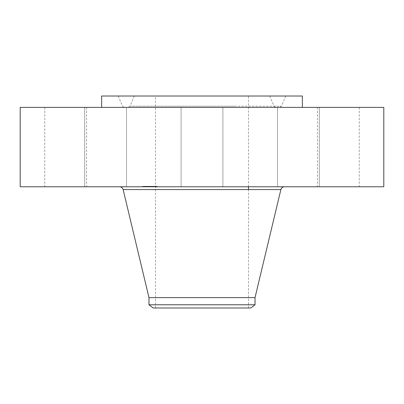<?xml version="1.0" encoding="UTF-8"?>
<svg xmlns="http://www.w3.org/2000/svg" width="404" height="404" viewBox="0 0 404 404"><rect width="100%" height="100%" fill="white"/><g stroke="black" fill="none" stroke-linecap="round" stroke-linejoin="round"><path stroke-width="0.3" stroke-dasharray="2.02 1.52" d="M183.653 107.388L222.907 107.388L183.653 107.388M183.653 186.774L222.907 186.774L183.653 186.774M383.8 107.388L20.2 107.388M250.121 107.388L101.631 107.388L250.121 107.388M292.526 107.388L319.322 107.388L292.526 107.388M348.374 107.388L317.443 107.388L348.374 107.388M318.473 107.388L277.508 107.388L318.473 107.388M111.474 107.388L84.678 107.388L111.474 107.388M55.626 107.388L86.557 107.388L55.626 107.388M85.527 107.388L126.492 107.388L85.527 107.388M383.8 186.774L20.2 186.774M302.369 96.026L101.631 96.026M111.474 186.774L84.678 186.774L111.474 186.774M348.374 186.774L317.443 186.774L348.374 186.774M55.626 186.774L86.557 186.774L55.626 186.774M318.473 186.774L277.508 186.774L318.473 186.774M85.527 186.774L126.492 186.774L85.527 186.774M292.526 186.774L319.322 186.774L292.526 186.774M242.173 96.026L118.205 96.026L242.173 96.026M164.746 107.388L270.195 107.388L164.746 107.388M237.375 107.388L137.244 107.388L237.375 107.388M169.539 96.026L269.705 96.026L169.539 96.026M224.286 96.026L155.52 96.026L224.286 96.026M224.286 307.974L155.52 307.974L224.286 307.974M153.136 307.974L250.864 307.974M255.025 304.783L148.975 304.783M255.025 297.627L148.975 297.627M241.506 186.774L119.7 186.774L241.506 186.774M156.752 186.774L142.324 186.774L156.752 186.774M142.895 186.32L157.323 186.32L142.895 186.32M155.277 186.32L143.915 186.32L155.277 186.32M152.808 186.32L150.248 186.32L154.293 186.32L152.818 186.32L152.823 186.774L150.248 186.774L152.985 186.774L152.672 186.774L152.818 186.32M144.046 186.32L143.173 186.32L144.046 186.32M147.677 186.32L150.399 186.32L146.879 186.32L147.687 186.32L147.687 186.774L146.879 186.774L150.399 186.774L146.95 186.774L148.334 186.774L147.601 186.774L148.223 186.774L147.687 186.774L147.702 186.32L147.723 186.774L147.702 186.32L147.718 186.774L147.723 186.32L147.713 186.774L146.803 186.774L147.677 186.774M155.596 186.32L156.469 186.32L155.596 186.32M144.364 186.774L155.732 186.774L144.364 186.774M153.49 186.774L153.49 186.32L153.495 186.774M153.525 186.774L153.51 186.32L153.515 186.774M153.54 186.774L153.535 186.32L153.54 186.774M153.035 186.774L153.035 186.32L153.03 186.774M153.177 186.774L153.177 186.32M153.308 186.774L153.308 186.32M153.333 186.774L153.333 186.32L153.333 186.774M153.207 186.774L153.227 186.32M153.242 186.774L153.242 186.32M152.066 186.774L150.743 186.774L152.066 186.774L152.066 186.32M150.743 186.774L150.753 186.32L150.743 186.774M150.409 186.774L150.409 186.32L150.424 186.774M150.52 186.774L150.52 186.32M150.551 186.774L150.541 186.32L150.551 186.774M150.571 186.774L151.884 186.774L149.98 186.774L150.576 186.774L150.566 186.32L151.884 186.32L150.576 186.32L150.571 186.774L150.571 186.32L150.576 186.774M150.581 186.774L150.581 186.32L150.581 186.774M150.485 186.774L151.758 186.774L150.495 186.774L150.5 186.32L151.758 186.32L149.778 186.32L150.495 186.32L150.48 186.774L150.495 186.32M150.465 186.774L150.455 186.32M149.581 186.774L149.581 186.32M149.667 186.774L149.667 186.32L149.657 186.774M149.712 186.774L149.712 186.32M149.722 186.774L149.722 186.32L149.722 186.774M149.243 186.774L149.243 186.32L149.243 186.774M149.137 186.774L149.137 186.32M149.339 186.774L149.339 186.32L149.334 186.774M149.414 186.774L149.414 186.32M149.283 186.774L148.692 186.774L149.283 186.774L149.283 186.32M147.379 186.774L147.379 186.32M147.359 186.774L147.364 186.32L147.359 186.774M147.334 186.774L147.324 186.32M147.303 186.774L147.314 186.32L147.303 186.774M147.273 186.774L147.288 186.32L147.273 186.774M147.147 186.774L147.147 186.32M147.192 186.774L147.177 186.32L147.192 186.774M147.213 186.774L147.202 186.32L147.208 186.774M147.122 186.774L147.122 186.32M147.101 186.774L147.117 186.32L147.101 186.774M147.44 186.774L146.894 186.774L147.536 186.774L147.536 186.32L146.894 186.32L147.44 186.32M150.399 186.774L150.399 186.32M149.828 186.774L149.828 186.32M149.298 186.774L149.303 186.32M149.384 186.774L149.389 186.32M149.46 186.774L149.46 186.32L149.445 186.774M149.525 186.774L149.52 186.32M149.626 186.774L149.626 186.32L149.626 186.774M149.692 186.774L149.692 186.32L149.677 186.774M149.596 186.774L149.596 186.32M149.566 186.774L149.566 186.32M149.485 186.774L149.485 186.32L149.475 186.774M149.44 186.774L149.44 186.32L149.44 186.774M149.344 186.774L149.344 186.32L149.364 186.774M149.192 186.774L149.192 186.32L149.192 186.774M149.5 186.774L149.5 186.32M149.227 186.774L149.227 186.32M149.187 186.774L149.187 186.32L149.167 186.774M149.147 186.774L149.147 186.32M149.101 186.774L149.101 186.32M148.561 186.774L148.561 186.32M148.894 186.774L148.894 186.32M147.404 186.774L147.404 186.32M147.955 186.774L147.965 186.32M148.586 186.774L148.586 186.32L148.601 186.774M147.894 186.774L147.889 186.32M148.435 186.774L148.435 186.32L148.445 186.774M148.919 186.774L148.919 186.32M148.844 186.774L148.844 186.32M148.778 186.774L148.778 186.32M148.712 186.774L148.712 186.32M148.652 186.774L148.652 186.32M148.531 186.774L148.526 186.32M148.46 186.774L148.46 186.32M148.399 186.774L148.399 186.32M148.334 186.774L148.334 186.32L148.334 186.774M148.278 186.774L148.278 186.32M148.223 186.774L148.223 186.32M148.172 186.774L148.172 186.32L148.157 186.774M148.127 186.774L148.127 186.32M148.041 186.774L148.041 186.32L148.046 186.774M147.803 186.774L147.803 186.32M147.642 186.774L147.642 186.32M147.768 186.774L147.768 186.32M147.844 186.774L147.844 186.32L147.834 186.774M147.925 186.774L147.925 186.32M148.01 186.774L148.01 186.32M148.101 186.774L148.101 186.32L148.101 186.774M148.202 186.774L148.202 186.32M148.308 186.774L148.308 186.32M148.425 186.774L148.425 186.32M148.546 186.774L148.546 186.32M148.788 186.774L148.788 186.32M148.864 186.774L148.864 186.32L148.874 186.774M149.026 186.774L149.026 186.32M148.692 186.774L148.707 186.32M148.611 186.774L148.627 186.32M148.364 186.774L148.364 186.32M148.293 186.774L148.293 186.32M147.99 186.774L147.99 186.32M147.94 186.774L147.94 186.32M147.778 186.774L147.778 186.32M147.652 186.774L147.652 186.32M147.586 186.774L147.586 186.32M147.521 186.774L147.521 186.32M147.45 186.774L147.45 186.32M147.258 186.774L147.258 186.32M150.677 186.774L150.677 186.32M154.293 186.774L154.293 186.32M154.197 186.774L154.197 186.32M154.106 186.774L154.106 186.32M154.015 186.774L154.015 186.32M153.934 186.774L153.934 186.32M153.853 186.774L153.853 186.32M153.773 186.774L153.773 186.32M153.702 186.774L153.702 186.32M153.631 186.774L153.631 186.32M153.565 186.774L153.565 186.32M153.464 186.774L153.464 186.32L153.475 186.774M153.444 186.774L153.444 186.32M153.409 186.774L153.409 186.32M153.363 186.774L153.363 186.32M153.268 186.774L153.268 186.32M153.146 186.774L153.141 186.32M153.076 186.774L153.076 186.32L153.076 186.774M153 186.774L152.985 186.32M152.944 186.774L152.944 186.32L152.934 186.774M152.884 186.774L152.884 186.32L152.879 186.774M152.762 186.774L152.762 186.32M152.697 186.774L152.697 186.32M152.672 186.774L152.672 186.32M152.853 186.774L152.853 186.32M152.919 186.774L152.919 186.32M153.086 186.774L153.086 186.32M153.288 186.774L153.288 186.32M153.192 186.774L153.192 186.32L153.192 186.774M153.111 186.774L153.111 186.32M152.606 186.774L152.606 186.32M151.354 186.774L151.354 186.32L151.338 186.774M151.631 186.774L151.631 186.32L151.626 186.774M150.248 186.774L150.248 186.32M152.015 186.774L152.015 186.32M151.965 186.774L152.843 186.774L151.934 186.774L152.843 186.774L151.965 186.774L151.96 186.32M151.909 186.774L151.909 186.32M151.853 186.774L151.853 186.32M151.798 186.774L151.798 186.32M151.732 186.774L151.732 186.32L151.722 186.774M151.672 186.774L151.672 186.32M151.611 186.774L151.611 186.32L151.611 186.774M151.55 186.774L151.55 186.32L151.561 186.774M151.495 186.774L151.505 186.32M151.439 186.774L151.439 186.32L151.444 186.774M151.389 186.774L151.389 186.32M151.293 186.774L151.293 186.32M151.248 186.774L151.258 186.32M151.207 186.774L151.197 186.32M151.162 186.774L151.162 186.32M151.116 186.774L151.116 186.32M151.071 186.774L151.071 186.32L151.081 186.774M151.03 186.774L151.03 186.32L151.02 186.774M150.985 186.774L150.985 186.32M150.939 186.774L150.939 186.32M150.894 186.774L150.894 186.32M150.849 186.774L150.849 186.32M150.803 186.774L150.803 186.32M150.682 186.774L150.682 186.32M147.536 186.774L147.536 186.32M146.995 186.774L146.995 186.32M146.894 186.774L146.894 186.32M150.445 186.774L150.445 186.32M146.95 186.774L146.95 186.32M147.026 186.774L147.026 186.32L147.026 186.774M147.071 186.774L147.081 186.32M147.056 186.774L147.056 186.32M146.99 186.774L146.99 186.32M151.046 186.774L151.046 186.32M151.096 186.774L151.096 186.32M151.152 186.774L151.152 186.32L151.141 186.774M151.318 186.774L151.318 186.32M151.384 186.774L151.384 186.32L151.384 186.774M151.465 186.774L151.465 186.32M151.884 186.774L151.884 186.32M149.98 186.774L149.98 186.32M151.429 186.774L151.429 186.32M149.778 186.774L149.778 186.32M151.758 186.774L151.758 186.32M151.712 186.774L151.712 186.32M151.566 186.774L151.566 186.32M147.601 186.774L147.601 186.32M147.748 186.774L147.748 186.32M148.743 186.774L148.743 186.32M146.879 186.774L146.879 186.32M143.208 186.774L144.082 186.774L143.208 186.774M156.434 186.774L155.56 186.774L156.434 186.774M163.903 106.227L281.467 106.227L163.903 106.227M236.537 106.227L129.967 106.227L236.537 106.227M280.871 189.567L123.129 189.567M148.94 186.774L148.94 186.32M222.907 107.388L222.907 186.774L222.907 107.388M181.093 107.388L181.093 186.774L181.093 107.388M84.678 107.388L84.678 186.774L84.678 107.388M126.492 107.388L126.492 186.774L126.492 107.388M359.257 107.388L359.257 186.774M317.443 107.388L317.443 186.774M44.743 107.388L44.743 186.774M86.557 107.388L86.557 186.774M319.322 107.388L319.322 186.774L319.322 107.388M277.508 107.388L277.508 186.774L277.508 107.388M118.205 96.026L122.533 106.227L124.291 107.388M285.795 96.026L281.467 106.227L279.709 107.388M269.705 96.026L274.033 106.227L275.791 107.388M134.295 96.026L129.967 106.227L128.209 107.388M248.48 307.974L248.48 189.567M248.48 186.774L248.48 96.026M155.52 307.974L155.52 96.026M157.323 186.774L157.323 186.32M142.324 186.774L142.324 186.32M143.915 186.774L143.915 186.32M155.732 186.774L155.732 186.32M151.934 186.774L151.934 186.32L151.934 186.774M152.843 186.774L152.843 186.32L152.843 186.774M143.173 186.774L143.173 186.32L143.173 186.774M144.082 186.774L144.082 186.32L144.082 186.774M146.803 186.774L146.803 186.32L146.803 186.774M147.713 186.774L147.713 186.32M156.469 186.774L156.469 186.32L156.469 186.774M155.56 186.774L155.56 186.32L155.56 186.774"/><path stroke-width="0.61" d="M20.2 107.388L383.8 107.388L383.8 186.774L20.2 186.774L20.2 107.388M101.631 107.388L101.631 96.026L302.369 96.026L302.369 107.388M148.975 304.783L255.025 304.783L250.864 307.974L153.136 307.974L148.975 304.783L148.975 297.627L255.025 297.627L280.871 189.567C281.406 187.82 282.588 186.89 284.406 186.774M148.975 297.627L123.129 189.567L280.871 189.567M248.48 189.567L248.48 186.774M255.025 304.783L255.025 297.627M123.129 189.567C122.594 187.82 121.412 186.89 119.594 186.774"/></g></svg>
